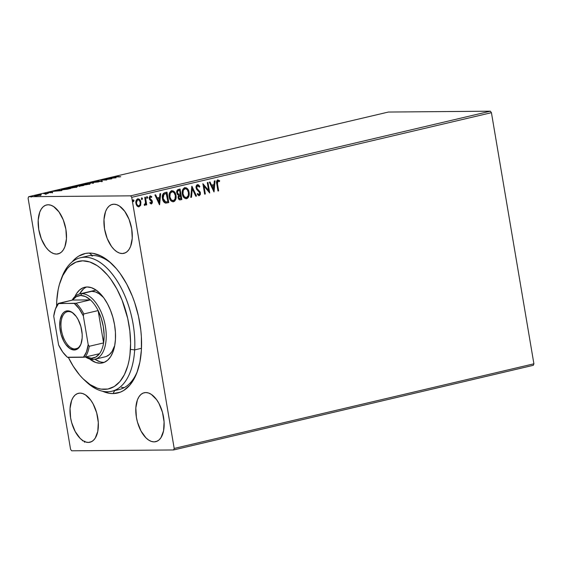 <?xml version="1.0" encoding="UTF-8"?>
<svg xmlns="http://www.w3.org/2000/svg" width="562" height="562" viewBox="0 0 562 562"><rect width="100%" height="100%" fill="white"/><g stroke="black" fill="none" stroke-linecap="round" stroke-linejoin="round"><path stroke-width="0.84" d="M61.244 278.991A68.571 36.354 76.8 0 1 80.408 257.754L87.953 255.977A68.571 36.354 76.8 0 1 92.287 255.464L89.267 253.069A71.62 37.97 76.8 0 1 111.452 263.473A71.62 37.97 76.8 0 1 137.058 372.29A71.62 37.97 76.8 0 1 113.032 393.576A71.62 37.97 76.8 0 1 102.537 391.229L109.183 393.274L113.032 393.576L114.718 390.576L113.032 393.576L120.345 392.164L123.738 390.457L129.85 385.125L134.852 377.425L136.882 372.768L139.889 362.083L141.406 349.908L141.371 336.708L140.774 329.88L138.449 316.111L134.683 302.616L132.309 296.132L126.682 284.021L120.078 273.413L116.482 268.805L108.888 261.211L100.998 255.998L93.109 253.371L89.267 253.069L85.529 253.434L78.554 256.188L75.378 258.541L72.112 261.92A71.62 37.97 76.8 0 1 89.267 253.069L92.287 255.464A68.571 36.354 -103.2 0 0 84.272 257.248M122.284 253.532A25.142 13.326 76.8 0 1 104.82 230.455A25.142 13.326 76.8 0 1 112.358 204.399A25.142 13.326 76.8 0 1 113.945 204.21L111.374 204.701L109.07 206.128L107.103 208.425L105.572 211.509L103.984 219.538L104.546 228.987L107.173 238.414L111.466 246.395L114.044 249.444L116.777 251.699L119.558 253.083L122.284 253.532L124.855 253.041L127.16 251.614L129.12 249.317L130.658 246.233L132.246 238.204L131.684 228.755L129.056 219.328L124.757 211.347L119.453 206.043L116.671 204.659L113.945 204.21A25.142 13.326 76.8 0 1 131.41 227.287A25.142 13.326 76.8 0 1 123.872 253.343A25.142 13.326 76.8 0 1 122.284 253.532L125.375 252.809L122.284 253.532M88.353 442.434A25.142 13.326 76.8 0 1 70.882 419.357A25.142 13.326 76.8 0 1 78.42 393.295A25.142 13.326 76.8 0 1 80.008 393.105L77.444 393.604L75.132 395.03L73.172 397.327L71.634 400.411L70.046 408.441L70.608 417.882L71.683 422.694L75.217 431.567L80.113 438.339L82.839 440.601L85.628 441.985L88.353 442.434L90.918 441.936L93.229 440.517L95.189 438.212L97.781 431.377L98.301 422.469L96.678 412.845L93.144 403.973L90.826 400.249L85.515 394.938L82.733 393.562L80.008 393.105A25.142 13.326 76.8 0 1 97.479 416.182A25.142 13.326 76.8 0 1 89.941 442.245A25.142 13.326 76.8 0 1 88.353 442.434L91.444 441.704L88.353 442.434M154.143 441.88A25.142 13.326 76.8 0 1 136.671 418.802A25.142 13.326 76.8 0 1 144.209 392.74A25.142 13.326 76.8 0 1 145.797 392.55L143.233 393.049L140.922 394.475L138.962 396.772L137.423 399.856L135.835 407.886L136.397 417.327L137.472 422.139L141.006 431.012L145.902 437.784L148.628 440.046L151.417 441.43L154.143 441.88L156.707 441.381L159.018 439.962L160.978 437.658L163.57 430.822L164.09 421.914L162.467 412.29L158.934 403.418L156.615 399.694L151.311 394.383L148.523 393.007L145.797 392.55A25.142 13.326 76.8 0 1 163.268 415.627A25.142 13.326 76.8 0 1 155.73 441.69A25.142 13.326 76.8 0 1 154.143 441.88L157.234 441.149L154.143 441.88M56.495 254.087A25.142 13.326 76.8 0 1 39.031 231.01A25.142 13.326 76.8 0 1 46.562 204.954A25.142 13.326 76.8 0 1 48.149 204.765L45.585 205.256L43.274 206.683L41.314 208.98L39.783 212.064L38.188 220.093L38.757 229.542L41.384 238.969L45.677 246.95L48.255 249.999L50.987 252.254L53.769 253.638L56.495 254.087L59.059 253.595L61.37 252.169L63.33 249.872L64.869 246.788L66.456 238.759L65.894 229.31L63.267 219.882L58.968 211.902L53.664 206.598L50.882 205.214L48.149 204.765A25.142 13.326 76.8 0 1 65.621 227.842A25.142 13.326 76.8 0 1 58.083 253.898A25.142 13.326 76.8 0 1 56.495 254.087L59.586 253.364L56.495 254.087M65.311 189.436L63.169 189.731L62.6 189.246L64.995 188.656L69.569 188.614L67.033 189.289L70.833 188.453L65.08 188.502L61.483 189.415L62.22 189.752L67.019 189.289L63.148 189.591L62.6 189.246L64.995 188.656L69.569 188.614L65.311 189.436M28.1 198.196L70.573 449.319L28.1 198.196L28.669 196.693L388.377 112.049L490.352 111.192L130.644 195.836L28.669 196.693L130.644 195.836L131.719 197.318L491.427 112.681L533.9 363.804L174.192 448.448L131.719 197.318L174.192 448.448L173.623 449.951L533.331 365.307L173.623 449.951L71.648 450.808L173.623 449.951L174.192 448.448L533.9 363.804L533.331 365.307L533.9 363.804L491.427 112.681L131.719 197.318L130.644 195.836L490.352 111.192L491.427 112.681L490.352 111.192L388.377 112.049L28.669 196.693L28.1 198.196M137.402 198.878C139.151 198.941 140.205 200.058 140.556 202.229L140.352 205.095L140.936 202.587L139.84 199.777L138.884 198.983L137.732 198.878L136.081 200.662L135.835 202.706L136.306 204.779L137.465 206.387L138.793 206.837L140.563 205.397L140.352 205.095L138.744 206.795L140.683 205.095L140.879 202.229C140.535 200.051 139.481 198.934 137.732 198.878C136.137 199.721 135.533 201.231 135.913 203.395L137.03 205.959L138.512 206.83M145.432 197.206L144.75 197.36L145.523 202.854L145.172 204.21L144.518 204.392L144.329 205.278L144.743 205.432L145.853 203.887L146.05 205.011L146.724 204.849L145.432 197.206L144.75 197.36L145.523 202.58L144.329 205.278L144.891 205.418L145.853 203.887L146.05 205.011L146.724 204.849L145.432 197.206M149.892 195.941L151.789 196.644L150.223 195.934L149.169 198.484L149.59 199.608L151.719 201.765L151.241 202.952L150.237 202.348L149.949 203.1L151.585 203.837L152.365 202.784L152.239 200.978L150.124 198.976L149.815 197.838L150.454 196.855L151.522 197.445L151.789 196.644L150.061 195.983L149.12 197.698L149.59 199.608L151.677 201.589L151.382 202.889L150.237 202.348L149.949 203.1L151.087 203.887M164.94 192.611L163.31 193.461L162.46 195.246L162.32 197.578L162.966 200.479L164.16 202.355L165.27 203.023L168.762 202.594L166.991 192.127L164.94 192.611C162.657 193.546 161.821 195.506 162.432 198.505C162.692 200.676 163.64 202.18 165.27 203.023L168.762 202.594L166.991 192.127L164.94 192.611M180.079 189.05L177.48 189.9L176.686 192.38L177.353 194.452L178.59 195.267L178.077 197.051L178.428 198.66L179.327 199.742L180.606 199.805L181.849 199.51L180.079 189.05L178.323 189.464C176.988 190.04 176.461 191.192 176.749 192.921L178.59 195.267L178.14 197.691C178.428 199.334 179.25 200.044 180.606 199.805L181.849 199.51L180.079 189.05M191.937 186.261L190.771 197.417L191.509 197.241L192.302 188.797L195.787 196.236L196.524 196.061L191.818 186.289L190.771 197.417L191.509 197.241L192.302 188.797L195.787 196.236L196.524 196.061L191.937 186.261M207.287 182.65L208.6 190.434L202.882 183.683L204.652 194.15L205.327 193.988L204.013 186.184L209.731 192.956L207.961 182.488L207.287 182.65L208.6 190.434L202.882 183.683L204.652 194.15L205.327 193.988L204.013 186.184L209.731 192.956L207.961 182.488L207.287 182.65M217.473 183.893L217.642 181.147L219.426 181.603L219.637 180.718L217.768 179.903L216.616 181.238L217.972 191.017L218.646 190.855L217.143 183.893L218.646 190.855L217.473 183.893L217.958 180.971L219.426 181.603L219.637 180.718L217.768 179.903C216.511 180.76 216.18 182.109 216.777 183.95L217.972 191.017L218.646 190.855L217.958 190.94L218.316 190.855L217.473 183.893M214.024 191.944L215.07 180.816L214.333 180.992L213.996 184.554L211.523 185.137L210.055 181.997L209.317 182.172L214.024 191.944L215.07 180.816L214.333 180.992L213.996 184.554L211.523 185.137L210.055 181.997L209.317 182.172L214.024 191.944M197.143 184.68L199.84 186.5L197.473 184.68L196.447 185.516L196.04 186.942L196.588 189.31L199.693 192.724L199.306 194.543L198.484 194.466L197.705 193.553L197.29 194.319L198.983 195.717L200.346 194.593L200.353 192.464L197.171 188.776L196.749 187.062L197.705 185.741L199.377 187.16L199.84 186.5L198.562 184.891L197.473 184.68C196.3 185.284 195.836 186.373 196.089 187.947L199.777 193.082L199.117 194.614L197.381 193.553M189.085 192.323L188.172 189.682L186.352 187.841L184.378 187.792L182.875 189.317L182.193 192.056L182.524 194.902L183.746 197.395L185.867 198.716L187.434 198.323L188.565 196.981L189.211 194.234L188.755 192.323C189.31 195.295 188.509 197.41 186.352 198.66L186.682 198.653C188.839 197.41 189.64 195.295 189.085 192.323C188.614 189.338 187.174 187.785 184.765 187.666C182.587 188.888 181.772 190.989 182.32 193.967C182.791 196.995 184.245 198.562 186.682 198.653L185.952 198.723L187.378 198.119L188.425 196.56L189.085 192.323M175.99 195.4L175.084 192.759L173.258 190.925L171.284 190.876L169.78 192.401L169.099 195.133L169.731 198.885L171.27 201.105L173.18 201.8L174.613 201.196L175.66 199.636L176.131 196.833L175.667 195.407C176.222 198.379 175.414 200.493 173.258 201.737L173.588 201.737C175.744 200.486 176.545 198.379 175.99 195.4C175.52 192.415 174.08 190.862 171.677 190.75C169.492 191.972 168.677 194.073 169.232 197.044C169.696 200.079 171.15 201.639 173.588 201.737L172.857 201.8L174.283 201.203L175.33 199.643L175.99 195.4M159.615 204.744L160.669 193.616L159.931 193.792L159.594 197.36L157.121 197.936L155.646 194.796L154.915 194.972L159.503 204.772L160.669 193.616L159.931 193.792L159.594 197.36L157.121 197.936L155.646 194.796L154.915 194.972L159.615 204.744M146.661 196.7L147.701 197.438L146.991 196.7L146.57 197.705L147.103 198.442L147.666 197.283L147.244 196.721L146.675 196.953L147.026 198.414L147.701 197.438L146.956 198.442M141.469 197.922L142.509 198.66L141.8 197.915L141.378 198.927L141.912 199.665L142.509 198.66L142.053 197.943L141.568 198.056L141.835 199.636L142.509 198.66L141.764 199.665M133.004 199.91L134.044 200.648L133.327 199.91L132.913 200.915L133.447 201.653L134.044 200.648L133.587 199.939L133.103 200.051L133.37 201.632L134.044 200.648L133.299 201.66M41.258 194.916L35.771 195.379C34.345 195.773 34.24 195.955 35.455 195.941L41.258 194.916L37.064 195.119L34.879 195.632L35.884 195.934L41.251 194.902M43.52 193.574L45.775 193.757L45.283 194.094L47.728 193.539L43.52 193.574L45.592 193.728L45.283 194.094L47.728 193.539L43.52 193.574M52.491 192.429L48.515 192.597L50.222 192.106L47.587 192.689L52.111 192.295L50.587 192.745L52.68 192.134L48.262 192.436L52.02 192.295L50.587 192.745L52.68 192.134M78.174 185.418L75.828 186.31L82.684 185.664L83.928 185.369L78.174 185.418L76.411 185.832C75.175 186.155 75.027 186.31 75.968 186.31L83.928 185.369L78.174 185.418M90.025 182.629L92.842 183.268L93.58 183.1L91.353 182.629L98.603 181.919L90.025 182.629L92.842 183.268L93.58 183.1L91.353 182.629L98.603 181.919L90.025 182.629M105.375 179.018L109.66 178.983L100.97 180.051L106.731 180.002L103.113 179.882L111.81 178.807L106.049 178.857L109.66 178.983L100.97 180.051L106.731 180.002L103.113 179.882L111.81 178.807L105.375 179.018M116.896 176.742L116.011 176.637L118.083 176.145L115.062 176.875L120.05 176.868L116.924 176.897L116.348 176.531L118.083 176.145L115.751 176.538C114.711 176.854 114.845 176.974 116.158 176.904L120.725 176.714L116.348 176.531M116.095 177.803L113.159 177.185L112.428 177.36L113.362 177.557L110.89 178.14L107.405 178.54L116.095 177.803L113.159 177.185L112.428 177.36L113.362 177.557L110.89 178.14L107.405 178.54L116.095 177.803M95.463 181.315L94.599 181.638L95.161 181.744L101.251 181.083L98.793 181.688L102.214 180.999L95.463 181.315C94.409 181.603 94.304 181.744 95.161 181.744L101.462 181.273L95.842 181.582L98.694 180.838L95.463 181.315C94.409 181.603 94.304 181.744 95.161 181.744M89.154 183.479L81.553 184.652L81.328 184.982L82.157 185.074L86.112 184.75L89.562 184.062L90.292 183.76L89.99 183.514L82.754 184.308C80.837 184.842 80.717 185.102 82.41 185.074L88.859 184.245C90.749 183.711 90.84 183.458 89.154 183.479L90.349 183.662M76.06 186.563L68.459 187.736L68.142 187.982L68.838 188.151L72.119 187.947L77.113 186.64L69.66 187.385C67.742 187.926 67.63 188.179 69.316 188.158L75.765 187.322C77.654 186.788 77.753 186.535 76.06 186.563L77.254 186.746M61.694 190.602L58.757 189.984L58.019 190.16L58.961 190.356L56.488 190.94L53.004 191.34L61.581 190.63L58.757 189.984L58.019 190.16L58.961 190.356L56.488 190.94L53.004 191.34L61.694 190.602M46.07 193.061L44.763 193.3L45.986 193.195M40.878 194.283L39.572 194.522L40.794 194.417M32.413 196.278L31.107 196.51L32.329 196.405M71.648 450.808L70.573 449.319L71.648 450.808M92.287 255.464A68.571 36.354 76.8 0 1 112.498 264.484A68.571 36.354 -103.2 0 0 92.287 255.464M115.505 389.986A68.571 36.354 -103.2 0 0 137.542 370.92A68.571 36.354 76.8 0 1 119.369 389.48L111.824 391.257A68.571 36.354 76.8 0 1 85.199 380.79A68.571 36.354 -103.2 0 0 86.246 381.802A68.571 36.354 -103.2 0 0 134.662 349.901A68.571 36.354 -103.2 0 0 107.026 268.207A68.571 36.354 -103.2 0 0 61.736 277.621L60.745 280.29A65.522 34.739 76.8 0 1 104.019 271.305A65.522 34.739 76.8 0 1 130.433 349.367L134.662 349.901L141.484 348.3L134.662 349.901A68.571 36.354 76.8 0 1 111.824 391.257M121.42 387.337L124.237 387.618M115.751 176.538L115.814 176.904L115.751 176.538C114.711 176.854 114.845 176.974 116.158 176.904M114.655 177.824L111.775 178.063L114.655 177.824M101.462 181.273L101.694 180.915M81.237 184.905L82.41 185.074M83.085 184.912L82.122 184.779L82.754 184.308L88.48 183.641C89.836 183.619 89.758 183.823 88.241 184.252L83.085 184.912C81.715 184.94 81.806 184.729 83.366 184.294L88.48 183.641C89.836 183.619 89.758 183.823 88.241 184.252L83.085 184.912C81.715 184.94 81.806 184.729 83.366 184.294M78.828 185.966L79.228 186.148M76.411 185.832L76.411 185.832C75.175 186.155 75.027 186.31 75.968 186.31M82.663 185.53L79.916 186.12L80.816 185.551L82.684 185.664L79.895 185.994L82.663 185.53M76.643 186.148L78.083 185.572L80.225 185.551L76.643 186.148L78.083 185.572L80.247 185.685L76.27 186.085L76.376 186.682M79.895 185.994L80.471 185.629M68.142 187.989L69.316 188.158M75.146 187.336L69.99 187.996C68.62 188.017 68.712 187.813 70.271 187.378L75.385 186.725C76.748 186.703 76.664 186.907 75.146 187.336L69.99 187.996C68.62 188.017 68.712 187.813 70.271 187.378L75.385 186.725C76.748 186.703 76.664 186.907 75.146 187.336L76.348 186.858L76.446 187.455M65.08 188.502L63.035 188.98C60.893 189.535 60.703 189.787 62.466 189.752L70.833 188.453L65.08 188.502M61.37 190.188L61.265 189.591L62.466 189.752M60.246 190.623L57.366 190.862L60.246 190.623M45.944 193.974L46.428 193.7M35.771 195.379C34.345 195.773 34.24 195.955 35.455 195.941M39.607 195.344L36.13 195.787C35.209 195.801 35.258 195.66 36.291 195.372L39.74 194.937C40.661 194.923 40.619 195.056 39.607 195.344L36.13 195.787C35.209 195.801 35.258 195.66 36.291 195.372L39.74 194.937C40.661 194.923 40.619 195.056 39.607 195.344L40.394 195.028L40.492 195.625M88.48 183.641L89.442 183.774L88.241 184.252M69.99 187.996L69.042 187.813L70.271 187.378M75.385 186.725L76.348 186.858M63.148 189.591L62.227 189.499L62.6 189.246M36.13 195.787L35.476 195.667L36.291 195.372M39.74 194.937L40.394 195.028M217.438 179.903L219.306 180.718L217.768 179.903M219.306 180.718L219.145 181.414L219.306 180.718M217.958 180.971L217.143 183.893L216.988 181.8L217.747 180.957M209.752 182.067L211.523 185.137L209.752 182.067M214.733 180.894L213.729 191.579L214.733 180.894M213.56 185.699L211.67 186.148L213.209 189.436L211.67 186.148L213.539 189.429L211.993 186.141L213.89 185.699L211.67 186.148L213.89 185.699L213.539 189.429L213.56 185.699M207.645 182.566L209.359 192.71L207.645 182.566M203.683 186.191L205.327 193.988L204.638 194.073L205.004 193.988L203.683 186.191M202.924 183.915L208.6 190.434L202.924 183.915M197.698 185.741L199.377 187.16L199.84 186.5L199.229 186.9L199.51 186.5L198.948 185.608L197.515 184.645M197.705 185.741L196.44 187.806L197.55 185.727M197.171 188.776L196.77 187.799L196.84 188.783L198.569 190.181L197.171 188.776M199.833 191.368L198.245 190.188L199.833 191.368L200.121 192.878L199.833 191.368M199.117 194.614L197.705 193.553L197.29 194.319L199.285 195.688L200.444 192.878L199.285 195.688L198.871 195.709M198.674 194.635L197.522 193.75M198.808 195.717L200.016 194.593L200.121 192.878L199.503 191.368L196.595 188.319L196.552 186.535L197.508 185.727M191.79 186.654L196.524 196.061L195.759 196.166L196.194 196.061L191.79 186.654M191.972 188.804L191.509 197.241L190.778 197.339L191.178 197.241L191.972 188.804M186.12 198.723L186.682 198.653M184.441 187.673C186.844 187.785 188.284 189.338 188.755 192.323L187.849 189.682L186.717 188.305M186.113 187.891L184.835 187.61M185.98 197.62L184.301 197.051L183.072 195.274L182.58 193.047L182.945 190.399L184.034 189.001L185.931 188.762L187.279 189.773L188.41 192.485C188.86 194.873 188.207 196.581 186.472 197.592L185.924 197.627M185.221 188.692L184.645 188.741C182.875 189.717 182.221 191.41 182.671 193.813L183.001 193.806C182.552 191.403 183.205 189.717 184.968 188.734C186.893 188.846 188.038 190.097 188.41 192.485L188.27 195.541L186.472 197.592C184.526 197.473 183.374 196.208 183.001 193.806L182.671 193.813C183.043 196.215 184.203 197.473 186.141 197.592M186.472 197.592L184.336 196.777L183.001 193.806L183.275 190.399L185.046 188.684M179.763 189.127L181.849 199.51L179.826 199.882L181.526 199.517L179.763 189.127M180.009 199.889L180.606 199.805M179.629 199.889L180.065 199.854M178.892 194.382L177.754 194.059L177.163 193.061M177.093 192.766L177.311 191.199L178.484 190.469C177.402 190.701 176.939 191.466 177.093 192.766L178.646 194.396L177.423 192.766C177.269 191.466 177.733 190.701 178.814 190.462L179.587 190.279L180.247 194.171L178.309 194.213L177.423 192.766L177.866 190.897L179.587 190.279L180.247 194.171L178.646 194.396M179.573 198.815L178.547 197.81M178.484 197.515L180.423 195.246L180.992 198.597L180.29 198.765L178.484 197.515L178.47 196.644L178.864 195.745L180.1 195.246L178.484 197.515L179.959 198.765M180.29 198.765L179.299 198.576L178.772 197.079L178.983 196.033L180.1 195.246L180.992 198.597L179.777 198.8M173.026 201.807L173.588 201.737M171.347 190.75C173.749 190.869 175.189 192.422 175.667 195.407L174.754 192.766L173.623 191.389M173.026 190.975L171.747 190.694M172.885 200.704L171.206 200.128L169.984 198.358L169.485 196.124L169.85 193.483L170.939 192.078L172.836 191.846L174.185 192.857L175.316 195.569C175.766 197.957 175.119 199.658 173.377 200.669L172.829 200.711M172.127 191.775L171.55 191.818C169.78 192.801 169.127 194.487 169.576 196.89L169.907 196.89C169.457 194.487 170.11 192.794 171.881 191.818C173.799 191.93 174.944 193.18 175.316 195.569L175.028 199.025L173.377 200.669C171.438 200.55 170.279 199.292 169.907 196.89L169.576 196.89C169.949 199.292 171.108 200.557 173.047 200.676M173.377 200.669L171.241 199.854L169.907 196.89L170.181 193.476L171.951 191.768M165.474 203.114L168.431 202.594L166.675 192.204L168.762 202.594L165.818 203.107M165.628 202.004L165.256 201.976M165.664 202.004L163.113 198.351L165.13 201.955L163.521 200.578L162.664 196.784L163.486 194.403L166.162 193.363L167.898 201.681L165.825 201.997M164.645 201.765L164.209 201.456M165.13 201.955L163.851 200.578L163.113 198.351L163.999 194.227L162.783 198.351L163.647 194.6L165.762 193.532L163.668 194.227L166.162 193.363L165.439 193.539L166.493 193.363L167.898 201.681L165.46 201.948M155.351 194.866L157.121 197.936L155.351 194.866M160.332 193.693L159.32 204.385L160.332 193.693M159.158 198.498L157.262 198.948L158.807 202.236L157.262 198.948L159.137 202.236L157.592 198.941L159.489 198.498L157.262 198.948L159.489 198.498L159.137 202.236L159.158 198.498M151.248 203.901L152.386 201.568L151.972 200.444L149.836 198.281L150.602 196.84L150.131 196.862L151.522 197.445L151.789 196.644L151.283 197.185L151.459 196.644L150.328 195.92M149.906 202.355L150.911 202.952M150.405 196.855L149.506 198.288L149.794 198.976L151.972 200.444L152.386 201.568L151.438 203.88M150.454 196.855L149.675 197.22L149.548 198.47L151.543 200.311L152.105 201.927L151.838 203.296L151.009 203.901M150.834 202.966L150.117 202.587M147.019 198.421L147.392 197.592L146.787 196.693M145.115 197.276L146.724 204.849L146.036 204.94L146.394 204.849L145.115 197.276M145.53 203.887L144.56 205.425L145.53 203.887M144.329 205.278L144.891 205.418M144.188 204.392L144.715 204.456M141.828 199.643L142.2 198.815L141.596 197.915M138.681 206.837L139.067 206.788M140.641 203.683L140.879 202.229L139.959 200.451L137.985 198.829M138.463 206.837L139.734 206.198L140.549 204.392M138.364 205.882L137.023 205.095L136.229 202.973L136.355 201.182L137.564 199.819C136.39 200.479 135.955 201.625 136.264 203.233C136.51 204.863 137.283 205.734 138.582 205.854M138.912 205.854L137.676 205.446L136.264 203.233L137.564 199.819L139.13 200.177L140.156 202.13L140.107 204.449L138.912 205.854C137.613 205.734 136.84 204.856 136.594 203.233C136.285 201.618 136.721 200.479 137.894 199.812C139.186 199.896 139.959 200.753 140.205 202.383C140.507 203.999 140.079 205.151 138.912 205.854L138.484 205.868M133.363 201.639L133.714 200.655L133.131 199.903M84.911 441.24L84.497 442.245M82.495 440.812L82.375 440.151M80.408 257.754A68.571 36.354 76.8 0 1 134.662 349.901L130.433 349.367A65.522 34.739 76.8 0 1 84.174 379.849A65.522 34.739 76.8 0 1 68.36 357.39L73.193 366.15L79.6 375.009L83.028 378.739L90.145 384.619L97.395 388.209L100.984 389.101L107.918 389.03L114.297 386.501L119.882 381.612L124.455 374.559L127.848 365.595L129.049 360.509L129.92 355.079L130.595 343.417L129.85 331.039L127.715 318.443L122.087 300.171L116.938 289.093L110.89 279.391L107.602 275.183L100.647 268.243L97.057 265.58L89.801 261.983L82.698 260.817L76.011 262.124L69.997 265.847L67.321 268.58L62.747 275.64L59.354 284.597L58.146 289.683L56.769 300.832A65.522 34.739 76.8 0 1 60.745 280.29M106.373 356.427L109.45 354.524L112.063 351.454L114.753 345.426A33.523 17.773 76.8 0 1 105.052 356.842L94.992 359.209A33.523 17.773 76.8 0 1 92.878 359.462A33.523 17.773 -103.2 0 0 105.403 326.424A33.523 17.773 -103.2 0 0 81.75 293.694L80.745 295.479A31.999 16.965 76.8 0 1 90.398 299.89A31.999 16.965 76.8 0 1 98.125 310.582A31.999 16.965 76.8 0 1 103.591 342.918A31.999 16.965 76.8 0 1 99.502 353.702A31.999 16.965 76.8 0 1 91.367 358.261L92.878 359.462A33.523 17.773 76.8 0 1 85.501 356.996A33.523 17.773 -103.2 0 0 92.878 359.462L91.367 358.261L95.786 357.081L99.502 353.702A31.999 16.965 -103.2 0 0 103.591 342.918L104.118 335.121L103.324 326.726L101.279 318.345L98.125 310.582L103.591 342.918L89.253 346.29L88.192 344.647L83.338 315.949L83.787 313.954L98.125 310.582L103.591 342.918L89.253 346.29A31.999 16.965 76.8 0 1 85.164 357.081L99.502 353.702L85.164 357.081A31.999 16.965 -103.2 0 0 89.253 346.29L88.192 344.647L83.338 315.949L79.179 308.763L74.303 303.452L58.272 303.417L72.61 300.038L90.398 299.89L85.55 296.581L80.745 295.479L76.32 296.666L72.61 300.038A31.999 16.965 76.8 0 1 80.745 295.479L81.75 293.694A33.523 17.773 76.8 0 1 105.038 324.464A33.523 17.773 76.8 0 1 94.992 359.209M115.442 339.49A38.855 20.597 76.8 0 1 102.502 362.919A38.855 20.597 76.8 0 1 89.632 358.985L95.849 362.525L100.064 363.214L104.033 362.441L107.595 360.235L110.623 356.673L112.997 351.903L114.627 346.101L115.442 339.49L115.421 332.325L114.564 324.885L112.899 317.453L110.496 310.315L107.44 303.747L103.851 297.993L99.874 293.287L95.652 289.802L91.346 287.674L87.138 286.978L83.169 287.751L79.607 289.964L76.58 293.519L74.936 296.539A38.855 20.597 76.8 0 1 84.7 287.273A38.855 20.597 76.8 0 1 115.442 339.49M99.629 361.633L94.915 359.23A38.855 20.597 -103.2 0 0 104.349 362.307M56.607 306.178A65.522 34.739 76.8 0 1 56.769 300.832L56.607 306.782M92.063 256.103L93.144 255.471M86.625 286.999A38.855 20.597 -103.2 0 0 79.558 293.961L83.38 289.072M89.618 291.594L91.796 291.327L95.435 291.917L99.144 293.757L103.471 297.474A33.523 17.773 76.8 0 0 89.695 291.573M68.557 311.559A19.045 10.095 -103.2 0 0 61.434 330.33A19.045 10.095 -103.2 0 0 74.879 348.932L74.275 350.007A19.965 10.58 76.8 0 1 60.19 330.512A19.965 10.58 76.8 0 1 67.651 310.842L68.557 311.559A19.045 10.095 76.8 0 1 74.149 314.046A19.045 10.095 -103.2 0 0 68.557 311.559L67.651 310.842L69.814 311.2L72.027 312.296L76.235 316.511L78.076 319.469L80.879 326.515L82.171 334.158L82.185 337.832L80.921 344.204L78.146 348.482L76.313 349.613L74.275 350.007L69.899 348.552L65.684 344.337L63.843 341.38L61.04 334.334L59.748 326.691L60.162 319.623L62.22 314.193L63.78 312.367L65.614 311.236L67.651 310.842A19.965 10.58 76.8 0 1 73.833 313.744A19.965 10.58 76.8 0 1 80.97 344.07A19.965 10.58 76.8 0 1 74.275 350.007L74.879 348.932A19.045 10.095 76.8 0 1 61.644 331.447A19.045 10.095 76.8 0 1 67.356 311.706A19.045 10.095 76.8 0 1 68.557 311.559M77.219 348.377L74.879 348.932L77.219 348.377M91.81 291.32L81.75 293.694L91.81 291.32M85.986 356.884L91.367 358.261A31.999 16.965 76.8 0 1 85.986 356.884M72.126 300.157A33.523 17.773 76.8 0 1 79.635 293.94A33.523 17.773 76.8 0 1 81.75 293.694A33.523 17.773 -103.2 0 0 72.126 300.157M67.37 357.228L85.164 357.081L83.408 357.263L86.471 351.889L88.192 344.647A31.086 16.481 76.8 0 1 83.408 357.263L67.616 357.397A31.086 16.481 76.8 0 1 66.492 356.399A31.086 16.481 76.8 0 1 58.589 344.899L62.747 352.086L67.37 357.228A31.999 16.965 -103.2 0 1 67.11 356.989L66.492 356.399M72.61 300.038L90.398 299.89L76.06 303.262L58.518 303.585L55.455 308.959L53.734 316.195L58.589 344.899L53.734 316.195A31.086 16.481 76.8 0 1 55.378 309.17A31.086 16.481 76.8 0 1 58.518 303.585L72.61 300.038M98.125 310.582A31.999 16.965 -103.2 0 0 90.398 299.89L76.06 303.262A31.999 16.965 76.8 0 1 83.787 313.954L98.125 310.582M55.526 308.777A31.999 16.965 76.8 0 1 58.272 303.417A31.999 16.965 -103.2 0 0 55.673 308.362L55.378 309.17M81.118 343.663A19.045 10.095 76.8 0 1 76.081 348.784A19.045 10.095 76.8 0 1 74.879 348.932A19.045 10.095 -103.2 0 0 81.118 343.663M83.787 313.954A31.999 16.965 -103.2 0 0 76.06 303.262L74.303 303.452A31.086 16.481 76.8 0 1 83.338 315.949L83.787 313.954M115.948 176.693L116.046 177.29M95.491 181.526L95.596 182.123M102.214 180.992L102.312 181.589M101.315 181.119L101.42 181.716M94.599 181.652L94.697 182.25M82.122 184.779L82.221 185.376M89.442 183.781L89.541 184.378M75.364 186.219L75.463 186.816L75.364 186.219M79.516 185.938L79.621 186.535M69.028 187.856L69.133 188.46M62.206 189.471L62.305 190.068M52.231 192.33L52.329 192.928M47.587 192.696L47.693 193.293M48.465 192.569L48.564 193.166M44.763 193.3L44.869 193.897M45.88 193.806L45.979 194.403M41.054 194.312L41.159 194.909M39.572 194.522L39.677 195.119M35.476 195.688L35.575 196.286M31.107 196.517L31.212 197.114M86.246 381.802L84.174 379.849M96.06 290.076L79.635 293.94"/></g></svg>

